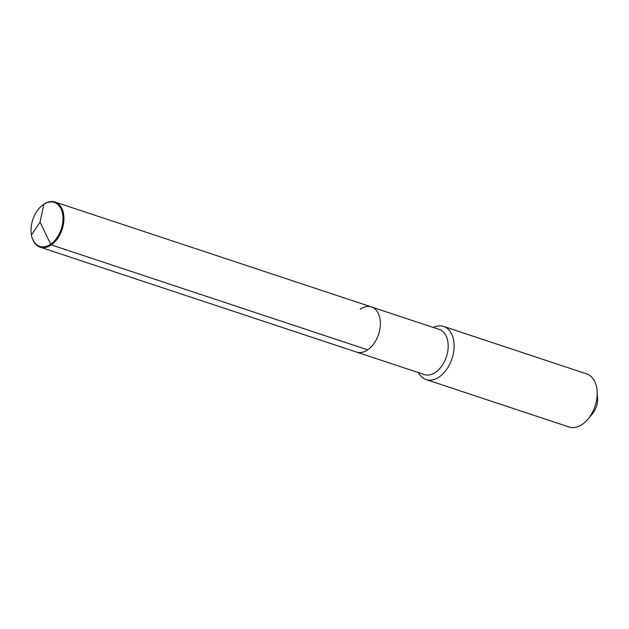 <?xml version="1.0" encoding="UTF-8"?>
<svg xmlns="http://www.w3.org/2000/svg" width="629" height="629" viewBox="0 0 629 629"><rect width="100%" height="100%" fill="white"/><g stroke="black" fill="none" stroke-linecap="round" stroke-linejoin="round"><path stroke-width="0.94" d="M360.236 309.169A23.768 15.371 108.3 0 1 371.456 306.944A23.768 15.371 108.3 0 1 380.246 326.278A23.768 15.371 108.3 0 1 367.706 349.842A23.768 15.371 -71.7 0 1 356.486 352.067A23.768 15.371 -71.7 0 0 367.706 349.842A23.768 15.371 108.3 0 0 380.246 326.278A23.768 15.371 108.3 0 0 371.456 306.944L55.014 202.011A23.768 15.371 108.3 0 1 63.812 221.345A23.768 15.371 108.3 0 1 51.271 244.917A23.768 15.371 108.3 0 1 40.052 247.142A23.768 15.371 108.3 0 1 31.898 236.984A23.768 15.371 108.3 0 1 31.835 236.732M371.456 306.944L439.27 329.431A23.768 15.371 108.3 0 1 448.068 348.765A23.768 15.371 108.3 0 1 435.52 372.337A23.768 15.371 -71.7 0 1 424.308 374.562L40.052 247.142M418.301 372.565A27.967 18.084 -71.7 0 0 426.022 379.546A27.967 18.084 -71.7 0 0 439.215 376.928A27.967 18.084 108.3 0 0 453.973 349.205A27.967 18.084 108.3 0 0 443.626 326.459A27.967 18.084 108.3 0 0 433.263 327.442M443.626 326.459L586.684 373.893A27.967 18.084 108.3 0 1 597.11 391.207A27.967 18.084 108.3 0 1 587.777 419.339A27.967 18.084 108.3 0 1 582.273 424.371A27.967 18.084 -71.7 0 1 569.08 426.989L426.022 379.546M597.11 391.207L597.55 398.118A15.851 10.253 108.3 0 1 592.266 414.055L587.777 419.339M42.206 205.447A23.768 15.371 108.3 0 1 42.41 205.282A23.768 15.371 108.3 0 1 43.802 204.236L40.067 222.1L50.642 244.217A23.155 14.978 108.3 0 1 31.772 236.488A23.155 14.978 108.3 0 1 42.009 205.604A23.155 14.978 108.3 0 1 43.37 204.59A23.155 14.978 108.3 0 1 62.57 213.781A23.155 14.978 108.3 0 1 50.642 244.217L51.271 244.917L367.706 349.842M31.45 235.026L40.067 222.1L43.802 204.236A23.768 15.371 108.3 0 1 55.014 202.011M31.772 236.488L31.898 236.984M42.009 205.604L42.41 205.282"/></g></svg>
